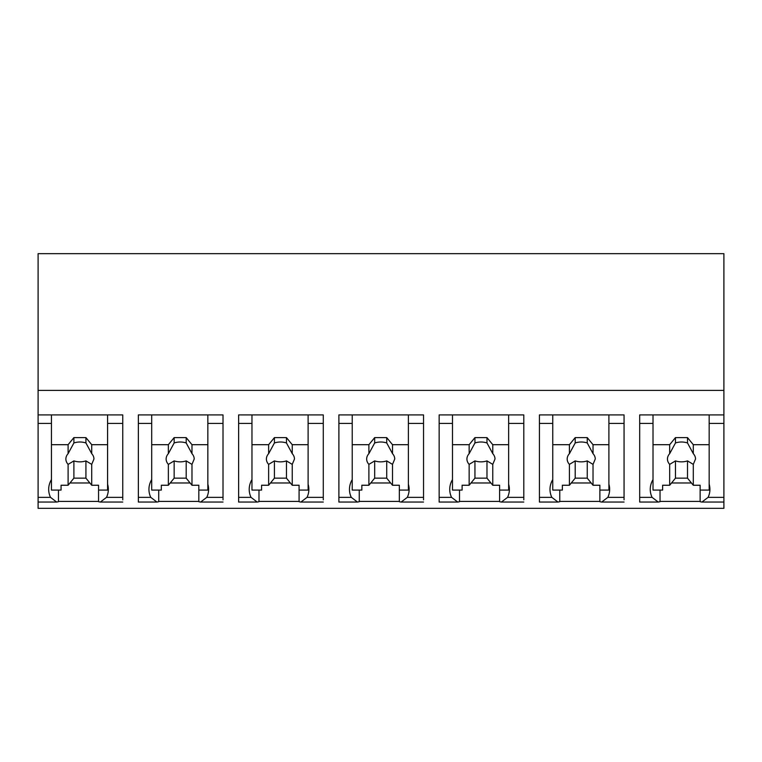 <?xml version="1.0" encoding="UTF-8"?>
<svg xmlns="http://www.w3.org/2000/svg" width="762" height="762" viewBox="0 0 762 762"><rect width="100%" height="100%" fill="white"/><g stroke="black" fill="none" stroke-linecap="round" stroke-linejoin="round"><path stroke-width="1.14" d="M657.901 502.053L639.68 502.053L639.68 414.919L723.9 414.919L723.9 508.33L38.1 508.33L38.1 423.424L51.435 423.424L51.435 414.919L122.749 414.919L122.749 423.424L107.585 423.424L107.585 414.919L107.585 490.071L98.555 490.071L98.555 485.251L91.716 485.251L91.716 464.382L93.945 459.019A14.04 9.925 180 0 0 91.716 453.647L85.925 442.96A14.04 9.925 180 0 0 73.895 442.96L73.895 437.607L85.925 437.607L91.716 444.694L107.585 444.694M723.9 414.919L723.9 253.67L38.1 253.67L38.1 423.424M38.1 414.919L51.435 414.919L51.435 490.071L61.065 490.071L61.065 485.251L68.104 485.251L68.104 464.382L73.895 460.896A14.04 9.925 180 0 0 85.925 460.896L91.716 464.382M58.455 501.415L98.555 501.415M660.035 501.415L700.135 501.415M38.1 390.392L723.9 390.392M508.635 414.919L523.799 414.919L523.799 423.424L508.635 423.424L508.635 414.919L439.15 414.919L439.15 423.424L452.485 423.424L452.485 414.919L452.485 490.071L462.115 490.071L462.115 485.251L469.154 485.251L469.154 464.382L474.945 460.896A14.04 9.925 180 0 0 486.975 460.896L492.766 464.382L494.995 459.019A14.04 9.925 180 0 0 492.766 453.647L486.975 442.96A14.04 9.925 180 0 0 474.945 442.96L474.945 437.607L486.975 437.607L492.766 444.694L508.635 444.694L508.635 414.919M459.505 501.415L499.615 501.415M158.715 501.415L198.825 501.415M156.581 502.053L138.36 502.053L138.36 414.919L223.009 414.919L223.009 497.348L206.778 497.348A36.09 25.527 180 0 0 208.597 489.356A36.09 25.527 180 0 0 207.845 484.175M258.975 501.415L299.085 501.415M256.851 502.053L238.63 502.053L238.63 414.919L323.279 414.919L323.279 497.348L307.048 497.348A36.09 25.527 180 0 0 308.858 489.356A36.09 25.527 180 0 0 308.105 484.175M557.632 502.053L539.42 502.053L539.42 414.919L624.059 414.919L624.059 423.424L608.895 423.424L608.895 414.919L608.895 490.071L599.875 490.071L599.875 501.72L601.656 502.063L607.838 497.348A36.09 25.527 180 0 0 609.648 489.356A36.09 25.527 180 0 0 608.895 484.175M559.765 501.415L599.875 501.415M357.111 502.053L338.89 502.053L338.89 414.919L423.539 414.919L423.539 423.424L408.375 423.424L408.375 414.919L408.375 490.071L399.345 490.071L399.345 501.72L401.136 502.063L407.308 497.348A36.09 25.527 180 0 0 409.127 489.356A36.09 25.527 180 0 0 408.375 484.175M359.245 501.415L399.345 501.415M58.455 490.071L58.455 501.72L56.664 502.063L50.492 497.348L38.1 497.348M51.435 479.574A36.09 25.527 180 0 0 48.682 489.356A36.09 25.527 180 0 0 50.492 497.348M122.749 499.824L122.749 423.424M98.555 499.824L98.555 501.72L100.346 502.063L106.518 497.348A36.09 25.527 180 0 0 108.337 489.356A36.09 25.527 180 0 0 107.585 484.175M98.555 501.72L98.555 490.071M69.961 482.975L89.859 482.975M700.135 499.824L700.135 501.72L701.926 502.063L708.098 497.348A36.09 25.527 180 0 0 709.917 489.356A36.09 25.527 180 0 0 709.165 484.175M700.135 490.071L700.135 485.251L693.296 485.251L693.296 464.382L695.525 459.019A14.04 9.925 180 0 0 693.296 453.647L693.296 444.694L709.165 444.694L709.165 490.071L700.135 490.071L700.135 501.72M671.541 482.975L691.439 482.975M653.015 479.574A36.09 25.527 180 0 0 650.253 489.356A36.09 25.527 180 0 0 652.072 497.348L658.244 502.063L660.035 501.72L660.035 490.071M639.68 423.424L653.015 423.424L653.015 414.919L653.015 490.071L662.635 490.071L662.635 485.251L669.684 485.251L669.684 464.382L675.475 460.896A14.04 9.925 180 0 0 687.505 460.896L693.296 464.382M709.165 444.694L709.165 414.919L709.165 423.424L723.9 423.424M523.799 499.824L523.799 423.424M499.615 499.824L499.615 501.72L501.396 502.063L507.568 497.348A36.09 25.527 180 0 0 509.387 489.356A36.09 25.527 180 0 0 508.635 484.175M508.635 444.694L508.635 490.071L499.615 490.071L499.615 501.72M471.011 482.975L490.918 482.975M452.485 479.574A36.09 25.527 180 0 0 449.732 489.356A36.09 25.527 180 0 0 451.542 497.348L457.724 502.063L459.505 501.72L459.505 490.071M457.371 502.053L439.15 502.053L439.15 423.424M223.009 499.824L223.009 497.348M198.825 499.824L198.825 501.72L200.606 502.063L206.778 497.348M198.825 490.071L198.825 485.251L191.976 485.251L191.976 464.382L194.205 459.019A14.04 9.925 180 0 0 191.976 453.647L191.976 444.694L207.845 444.694L207.845 490.071L198.825 490.071L198.825 501.72M170.221 482.975L190.129 482.975M151.695 479.574A36.09 25.527 180 0 0 148.942 489.356A36.09 25.527 180 0 0 150.752 497.348L156.934 502.063L158.715 501.72L158.715 490.071M138.36 423.424L151.695 423.424L151.695 414.919L151.695 490.071L161.325 490.071L161.325 485.251L168.364 485.251L168.364 464.382L174.155 460.896A14.04 9.925 180 0 0 186.185 460.896L191.976 464.382M223.009 423.424L207.845 423.424L207.845 414.919L207.845 444.694M323.279 499.824L323.279 497.348M299.085 499.824L299.085 501.72L300.876 502.063L307.048 497.348M299.085 490.071L299.085 485.251L292.237 485.251L292.237 464.382L294.475 459.019A14.04 9.925 180 0 0 292.237 453.647L292.237 444.694L308.105 444.694L308.105 490.071L299.085 490.071L299.085 501.72M270.481 482.975L290.389 482.975M251.965 479.574A36.09 25.527 180 0 0 249.203 489.356A36.09 25.527 180 0 0 251.022 497.348L257.194 502.063L258.975 501.72L258.975 490.071M238.63 423.424L251.965 423.424L251.965 414.919L251.965 490.071L261.585 490.071L261.585 485.251L268.634 485.251L268.634 464.382L274.425 460.896A14.04 9.925 180 0 0 286.455 460.896L292.237 464.382M323.279 423.424L308.105 423.424L308.105 414.919L308.105 444.694M539.42 423.424L552.755 423.424L552.755 414.919L552.755 490.071L562.375 490.071L562.375 485.251L569.424 485.251L569.424 464.382L575.205 460.896A14.04 9.925 180 0 0 587.245 460.896L593.027 464.382L595.265 459.019A14.04 9.925 180 0 0 593.027 453.647L587.245 442.96A14.04 9.925 180 0 0 575.205 442.96L575.205 437.607L587.245 437.607L593.027 444.694L608.895 444.694M624.059 499.824L624.059 423.424M599.875 499.824L599.875 501.72M571.271 482.975L591.179 482.975M552.755 479.574A36.09 25.527 180 0 0 549.993 489.356A36.09 25.527 180 0 0 551.812 497.348L557.984 502.063L559.765 501.72L559.765 490.071M423.539 499.824L423.539 423.424M399.345 499.824L399.345 501.72M370.751 482.975L390.649 482.975M352.225 479.574A36.09 25.527 180 0 0 349.463 489.356A36.09 25.527 180 0 0 351.282 497.348L357.454 502.063L359.245 501.72L359.245 490.071M338.89 423.424L352.225 423.424L352.225 414.919L352.225 490.071L361.845 490.071L361.845 485.251L368.894 485.251L368.894 464.382L374.685 460.896A14.04 9.925 180 0 0 386.715 460.896L392.506 464.382L394.735 459.019A14.04 9.925 180 0 0 392.506 453.647L386.715 442.96A14.04 9.925 180 0 0 374.685 442.96L374.685 437.607L386.715 437.607L392.506 444.694L408.375 444.694M68.104 464.382A14.04 9.925 180 0 1 65.875 459.019A14.04 9.925 180 0 1 68.104 453.647L68.104 444.694L73.895 437.607M51.435 444.694L68.104 444.694M68.104 453.647L73.895 442.96M91.716 453.647L91.716 444.694M91.716 485.251L85.925 478.155L85.925 460.896M68.104 485.251L73.895 478.155L85.925 478.155M73.895 478.155L73.895 460.896M85.925 442.96L85.925 437.607M168.364 464.382A14.04 9.925 180 0 1 166.135 459.019A14.04 9.925 180 0 1 168.364 453.647L168.364 444.694L174.155 437.607L186.185 437.607L191.976 444.694M151.695 444.694L168.364 444.694M168.364 453.647L174.155 442.96L174.155 437.607M191.976 453.647L186.185 442.96A14.04 9.925 180 0 0 174.155 442.96M191.976 485.251L186.185 478.155L186.185 460.896M168.364 485.251L174.155 478.155L186.185 478.155M174.155 478.155L174.155 460.896M186.185 442.96L186.185 437.607M268.634 464.382A14.04 9.925 180 0 1 266.395 459.019A14.04 9.925 180 0 1 268.634 453.647L268.634 444.694L274.425 437.607L286.455 437.607L292.237 444.694M251.965 444.694L268.634 444.694M268.634 453.647L274.425 442.96L274.425 437.607M292.237 453.647L286.455 442.96A14.04 9.925 180 0 0 274.425 442.96M292.237 485.251L286.455 478.155L286.455 460.896M268.634 485.251L274.425 478.155L286.455 478.155M274.425 478.155L274.425 460.896M286.455 442.96L286.455 437.607M368.894 464.382A14.04 9.925 180 0 1 366.665 459.019A14.04 9.925 180 0 1 368.894 453.647L368.894 444.694L374.685 437.607M352.225 444.694L368.894 444.694M368.894 453.647L374.685 442.96M399.345 490.071L399.345 485.251L392.506 485.251L392.506 464.382M392.506 453.647L392.506 444.694M392.506 485.251L386.715 478.155L386.715 460.896M368.894 485.251L374.685 478.155L386.715 478.155M374.685 478.155L374.685 460.896M386.715 442.96L386.715 437.607M469.154 464.382A14.04 9.925 180 0 1 466.925 459.019A14.04 9.925 180 0 1 469.154 453.647L469.154 444.694L474.945 437.607M452.485 444.694L469.154 444.694M469.154 453.647L474.945 442.96M499.615 490.071L499.615 485.251L492.766 485.251L492.766 464.382M492.766 453.647L492.766 444.694M492.766 485.251L486.975 478.155L486.975 460.896M469.154 485.251L474.945 478.155L486.975 478.155M474.945 478.155L474.945 460.896M486.975 442.96L486.975 437.607M569.424 464.382A14.04 9.925 180 0 1 567.185 459.019A14.04 9.925 180 0 1 569.424 453.647L569.424 444.694L575.205 437.607M552.755 444.694L569.424 444.694M569.424 453.647L575.205 442.96M599.875 490.071L599.875 485.251L593.027 485.251L593.027 464.382M593.027 453.647L593.027 444.694M593.027 485.251L587.245 478.155L587.245 460.896M569.424 485.251L575.205 478.155L587.245 478.155M575.205 478.155L575.205 460.896M587.245 442.96L587.245 437.607M669.684 464.382A14.04 9.925 180 0 1 667.455 459.019A14.04 9.925 180 0 1 669.684 453.647L669.684 444.694L675.475 437.607L687.505 437.607L693.296 444.694M653.015 444.694L669.684 444.694M669.684 453.647L675.475 442.96L675.475 437.607M693.296 453.647L687.505 442.96A14.04 9.925 180 0 0 675.475 442.96M693.296 485.251L687.505 478.155L687.505 460.896M669.684 485.251L675.475 478.155L687.505 478.155M675.475 478.155L675.475 460.896M687.505 442.96L687.505 437.607M122.749 497.348L106.518 497.348M723.9 497.348L708.098 497.348M652.072 497.348L639.68 497.348M523.799 497.348L507.568 497.348M451.542 497.348L439.15 497.348M150.752 497.348L138.36 497.348M251.022 497.348L238.63 497.348M624.059 497.348L607.838 497.348M551.812 497.348L539.42 497.348M423.539 497.348L407.308 497.348M351.282 497.348L338.89 497.348M56.321 502.053L38.1 502.053M122.749 502.053L100.689 502.053M723.9 502.053L702.269 502.053M523.799 502.053L501.748 502.053M223.009 502.053L200.958 502.053M323.279 502.053L301.219 502.053M624.059 502.053L602.009 502.053M423.539 502.053L401.479 502.053"/></g></svg>
